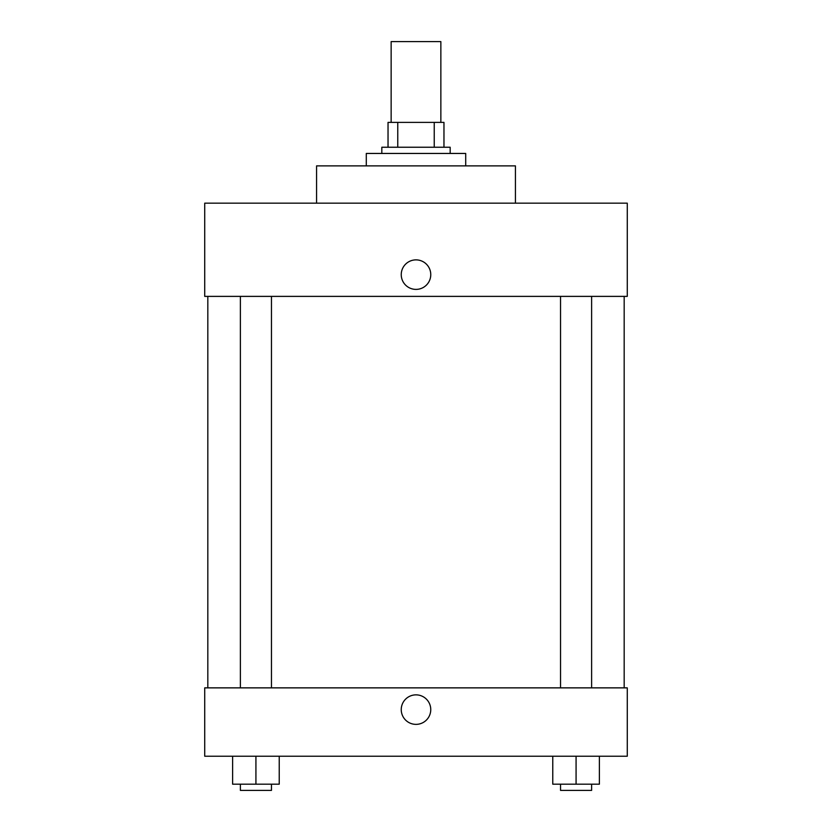 <?xml version="1.0" encoding="UTF-8"?>
<svg xmlns="http://www.w3.org/2000/svg" width="832" height="832" viewBox="0 0 832 832"><rect width="100%" height="100%" fill="white"/><g stroke="black" fill="none" stroke-linecap="round" stroke-linejoin="round"><path stroke-width="1.25" d="M440.856 122.387L440.856 41.6L391.144 41.6L391.144 122.387M397.769 147.243L397.769 122.387L388.034 122.387L388.034 147.243L388.034 122.387M397.769 122.387L443.966 122.387L443.966 147.243M434.231 147.243L434.231 122.387M381.826 153.452L381.826 147.243L450.174 147.243L450.174 153.452M465.712 165.88L465.712 153.452L366.288 153.452L366.288 165.88M515.424 203.164L515.424 165.88L316.576 165.88L316.576 203.164M627.276 203.164L204.724 203.164L627.276 203.164L627.276 296.379L204.724 296.379L204.724 203.164M401.242 274.633A14.758 14.758 0 0 1 423.384 261.851A14.758 14.758 0 0 1 423.384 287.414A14.758 14.758 0 0 1 401.242 274.633M560.539 296.379L560.539 687.866M240.386 687.866L240.386 296.379M204.724 687.866L627.276 687.866L627.276 756.226L204.724 756.226L204.724 687.866M416 724.37A14.758 14.758 0 0 1 403.218 702.239A14.758 14.758 0 0 1 428.782 702.239A14.758 14.758 0 0 1 416 724.37M552.77 756.226L552.77 784.181L599.383 784.181L599.383 756.226L599.383 784.181M576.077 784.181L576.077 756.226M591.614 784.181L591.614 790.4L560.539 790.4L560.539 784.181M232.617 756.226L232.617 784.181L279.23 784.181L279.23 756.226L279.23 784.181M255.923 784.181L255.923 756.226M271.461 784.181L271.461 790.4L240.386 790.4L240.386 784.181M624.177 687.866L624.177 296.379M207.823 687.866L207.823 296.379M591.614 296.379L591.614 687.866M271.461 687.866L271.461 296.379"/></g></svg>
